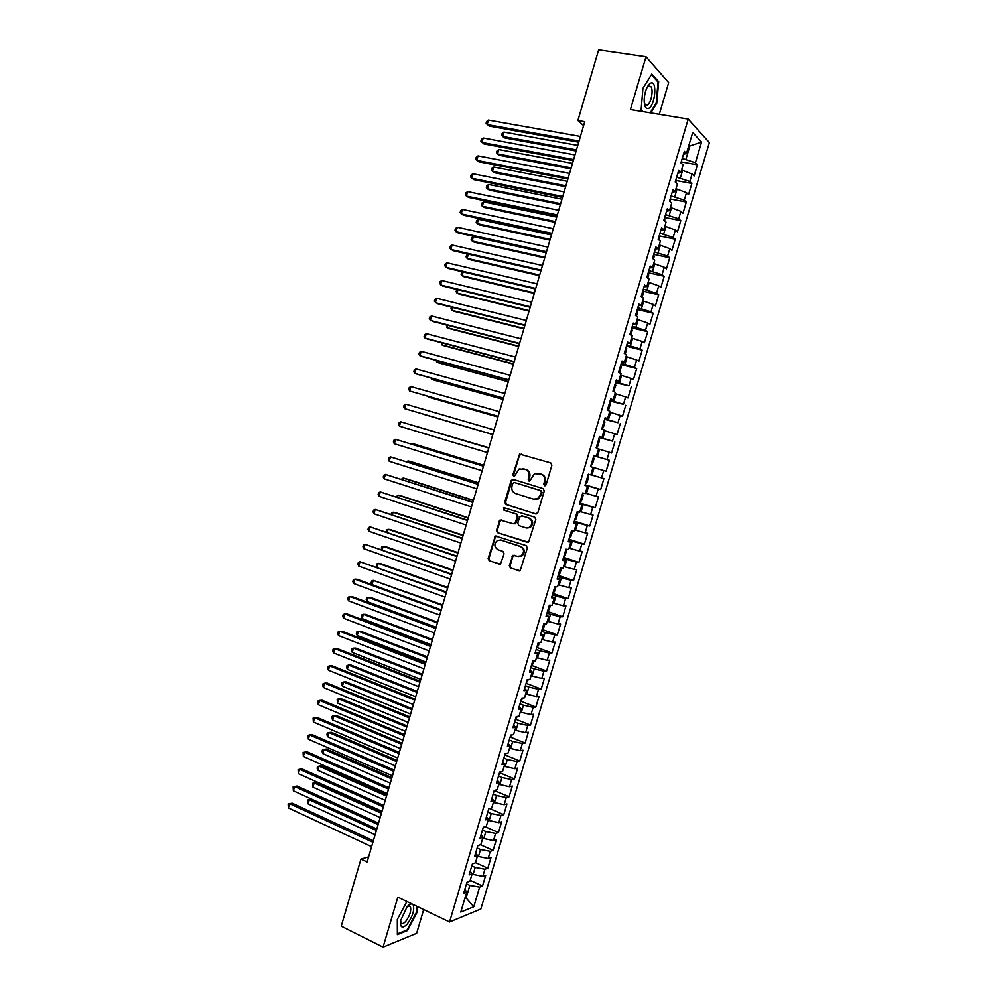 <?xml version="1.0" encoding="UTF-8"?>
<svg xmlns="http://www.w3.org/2000/svg" width="997" height="997" viewBox="0 0 997 997"><rect width="100%" height="100%" fill="white"/><g stroke="black" fill="none" stroke-linecap="round" stroke-linejoin="round"><path stroke-width="1.5" d="M544.536 485.738L546.094 484.816L551.889 465.25L550.743 462.907L519.599 454.096L512.869 474.659L513.642 476.292L514.464 476.217L519.113 468.964L525.382 469.388C528.497 470.709 529.681 473.189 528.958 476.84L528.211 479.358L528.996 480.99L529.856 480.903L534.454 473.675L540.86 474.061C544.013 475.395 545.222 477.899 544.487 481.563L543.739 484.093L544.536 485.738M408.82 905.949L408.957 904.865M509.305 565.673L510.414 568.053L520.147 570.733L527.376 548.026L526.254 545.633L495.335 535.987L488.131 558.482L489.228 560.85L500.494 564.078L504.058 553.784L502.949 551.416L498.002 549.758C494.076 547.029 493.889 543.901 497.441 540.411L500.868 540.05L520.384 546.506C524.335 549.197 524.572 552.313 521.107 555.877L517.493 556.289L512.882 555.341L509.305 565.673L511.224 568.128L519.537 570.957M368.616 856.897L360.939 859.115L367.108 862.019L584.753 121.671L577.899 120.5L583.594 125.597M360.939 859.115L341.248 926.163L383.06 947.15L416.634 933.317L423.675 909.563M659.291 114.306L668.675 82.626L646.006 56.754L630.416 109.545L688.217 119.079L449.547 921.976L397.828 897.15L383.06 947.15M646.006 56.754L598.649 49.85L577.899 120.5M535.638 513.916L537.857 512.62L544.275 490.935L543.141 488.58L513.256 479.395L511.087 480.704L504.756 502.139L505.865 504.47L536.012 513.991M535.813 519.499L528.535 542.281L497.54 532.685L496.444 530.342L500.058 520.023L513.281 523.774L515.474 522.49L517.269 516.371L516.159 514.028L503.684 510.04L503.572 507.573L534.691 517.131L535.813 519.499M688.217 119.079L709.366 142.571L480.853 908.99L449.547 921.976M593.801 455.766L609.379 460.278L606.114 471.257L603.708 470.547L601.527 477.887L591.931 475.083L594.125 467.718L593.065 467.406L590.847 474.896L588.317 474.186L584.965 485.464L587.507 486.112L585.276 493.59L582.734 492.967L579.382 504.233L581.936 504.806L579.718 512.271L577.151 511.735L573.811 522.976L576.391 523.462L574.172 530.927L571.58 530.466L568.24 541.707L570.845 542.106L568.626 549.559L566.009 549.185L562.669 560.401L565.299 560.725L563.093 568.165L560.451 567.879L557.124 579.083L559.766 579.319L557.56 586.747L554.893 586.548L551.565 597.739L554.245 597.888L552.039 605.316L549.347 605.204L546.032 616.37L548.724 616.445L546.518 623.86L543.814 623.823L540.486 634.989L543.215 634.977L541.01 642.38L538.28 642.429L534.965 653.583L537.707 653.484L535.501 660.874L532.747 661.011L529.444 672.14L532.211 671.966L530.005 679.343L527.226 679.568L523.923 690.684L526.715 690.423L524.522 697.8L521.718 698.099L518.415 709.216L521.232 708.867L519.038 716.232L516.209 716.619L512.907 727.71L515.748 727.287L513.555 734.639L510.713 735.101L507.411 746.192L510.277 745.681L508.084 753.034L505.217 753.57L501.927 764.637L504.806 764.051L502.625 771.391L499.734 772.014L496.444 783.081L499.347 782.396L497.167 789.736L494.25 790.447L490.973 801.488L493.901 800.728L491.72 808.056L488.779 808.841L485.502 819.87L488.455 819.036L486.274 826.351L483.308 827.223L480.031 838.24L483.009 837.318L480.841 844.633L477.85 845.581L474.584 856.585L477.575 855.588L475.407 862.891L472.404 863.913L469.126 874.905L472.154 873.833L469.973 881.124L466.957 882.233L463.692 893.212L466.733 892.053L464.814 889.399M593.065 467.406L590.56 466.671L593.913 455.38L596.405 456.177L598.636 448.675L596.156 447.852L599.509 436.549L601.989 437.421L604.219 429.919L601.752 429.009L605.117 417.693L607.572 418.665L609.803 411.15L607.36 410.153L610.737 398.825L613.167 399.872L615.398 392.344L612.981 391.26L616.358 379.919L618.763 381.053L621.006 373.526L618.601 372.355L621.978 361.001L624.359 362.223L626.602 354.683L624.234 353.424L627.624 342.058L629.979 343.367L632.223 335.815L629.88 334.469L633.257 323.09L635.588 324.486L637.843 316.921L635.525 315.488L638.915 304.097L641.221 305.581L643.464 298.003L641.171 296.495L644.561 285.08L646.854 286.65L649.097 279.073L646.829 277.465L650.231 266.049L652.487 267.695L654.742 260.105L652.499 258.422L655.901 246.982L658.132 248.727L660.388 241.124L658.17 239.355L661.572 227.902L663.79 229.721L666.046 222.119L663.84 220.262L667.255 208.797L669.448 210.703L671.704 203.089L669.535 201.145L672.95 189.654L675.106 191.661L677.374 184.034L675.231 182.002L678.645 170.499L680.777 172.593L683.057 164.966L680.926 162.835L684.353 151.332L686.459 153.501L692.716 132.476L701.552 142.122L695.408 162.735L682.235 158.423M681.437 161.938L697.426 164.817L695.408 162.735M697.426 164.817L694.086 175.995L692.055 173.977L689.837 181.454L676.664 177.167M675.866 180.457L691.868 183.448L689.837 181.454M691.868 183.448L688.541 194.614L686.484 192.67L684.266 200.148L671.093 195.898M670.308 198.964L686.322 202.055L684.266 200.148M686.322 202.055L682.995 213.208L680.926 211.352L678.695 218.817L665.535 214.592M664.75 217.433L680.789 220.649L678.695 218.817M680.789 220.649L677.462 231.79L675.368 230.008L673.149 237.473L659.977 233.261M659.079 240.078L659.204 235.89L675.256 239.205L673.149 237.473M675.256 239.205L671.941 250.334L669.81 248.652L667.591 256.092L654.431 251.917M653.708 254.322L669.722 257.749L667.591 256.092M669.722 257.749L666.42 268.866L664.276 267.258L662.058 274.698L648.885 270.548M648.237 272.742L664.214 276.269L662.058 274.698M664.214 276.269L660.899 287.373L658.73 285.852L656.524 293.28L643.352 289.155M642.766 291.149L658.693 294.776L656.524 293.28M658.693 294.776L655.39 305.867L653.197 304.421L650.991 311.837L637.831 307.749M637.295 309.519L653.185 313.245L650.991 311.837M653.185 313.245L649.894 324.324L647.676 322.966L645.47 330.381L632.297 326.306M631.836 327.876L647.689 331.702L645.47 330.381M647.689 331.702L644.398 342.769L642.155 341.485L639.949 348.888L626.789 344.85M626.378 346.208L642.193 350.134L639.949 348.888M642.193 350.134L638.903 361.188L636.647 359.992L634.441 367.382L621.281 363.369M620.932 364.528L636.709 368.554L634.441 367.382M636.709 368.554L633.419 379.583L631.138 378.474L628.945 385.864L615.772 381.863M615.498 382.811L628.945 385.864M631.226 386.936L627.948 397.965L625.642 396.931L623.449 404.308L610.289 400.345M610.064 401.081L623.449 404.308M625.755 405.305L622.477 416.322L620.146 415.363L617.953 422.74L604.793 418.79M604.631 419.326L617.953 422.74M620.296 423.65L617.018 434.655L614.663 433.782L612.47 441.135L599.309 437.222M599.209 437.558L612.47 441.135M614.837 441.983L611.56 452.962L609.179 452.177L606.999 459.53L593.838 455.641M609.379 460.278L606.999 459.53M585.152 484.841L600.668 489.515L603.933 478.56L601.527 477.887M600.668 489.515L598.25 488.891L596.056 496.232L585.413 493.154M579.755 502.999L595.221 507.76L598.487 496.818L596.056 496.232M595.221 507.76L592.791 507.224L590.61 514.539L579.942 511.511M574.359 521.119L589.8 525.992L593.053 515.063L590.61 514.539M589.8 525.992L587.333 525.531L585.152 532.847L574.484 529.856M568.975 539.227L584.367 544.188L587.632 533.27L585.152 532.847M584.367 544.188L581.887 543.814L579.706 551.117L569.038 548.163M563.592 557.311L578.958 562.37L582.211 551.466L579.706 551.117M578.958 562.37L576.44 562.071L574.272 569.374L563.592 566.458M558.22 575.381L573.549 580.541L576.789 569.636L574.272 569.374M573.549 580.541L571.007 580.316L568.838 587.607L558.158 584.728M552.849 593.414L568.14 598.674L571.381 587.794L568.838 587.607M568.14 598.674L565.586 598.536L563.417 605.815L552.724 602.986M547.49 611.435L562.744 616.794L565.972 605.927L563.417 605.815M562.744 616.794L560.164 616.732L557.996 623.997L547.303 621.218M542.144 629.443L557.348 634.89L560.576 624.035L557.996 623.997M557.348 634.89L554.756 634.902L552.587 642.168L541.894 639.426M536.797 647.414L551.964 652.96L555.192 642.118L552.587 642.168M551.964 652.96L549.347 653.06L547.179 660.313L536.473 657.609M531.451 665.373L546.58 671.018L549.808 660.188L547.179 660.313M546.58 671.018L543.938 671.193L541.782 678.434L531.077 675.779M526.117 683.319L541.209 689.052L544.437 678.234L541.782 678.434M541.209 689.052L538.542 689.301L536.386 696.542L525.681 693.924M520.808 701.24L535.838 707.06L539.065 696.255L536.386 696.542M535.838 707.06L533.158 707.396L531.002 714.625L520.284 712.045M515.536 719.161L530.479 725.056L533.694 714.263L531.002 714.625M530.479 725.056L527.774 725.467L525.618 732.683L514.901 730.14M510.277 737.057L525.12 743.027L528.335 732.247L525.618 732.683M525.12 743.027L522.391 743.513L520.247 750.716L509.517 748.224M505.018 754.928L519.773 760.973L522.989 750.205L520.247 750.716M519.773 760.973L517.032 761.534L514.876 768.737L504.146 766.282M499.759 772.787L514.44 778.894L517.642 768.139L514.876 768.737M514.44 778.894L511.66 779.542L509.517 786.733L498.774 784.315M494.512 790.621L509.106 796.802L512.296 786.06L509.517 786.733M509.106 796.802L506.302 797.525L504.158 804.716L493.415 802.336M489.664 808.604L503.772 814.686L506.962 803.956L504.158 804.716M503.772 814.686L500.955 815.484L498.812 822.662L488.069 820.332M485.103 826.7L498.45 832.557L501.641 821.84L498.812 822.662M498.45 832.557L495.609 833.43L493.478 840.596L482.722 838.303M480.467 844.746L493.129 850.391L496.319 839.698L493.478 840.596M493.129 850.391L490.275 851.351L488.131 858.517L477.376 856.249M475.482 862.629L487.82 868.225L491.01 857.532L488.131 858.517M487.82 868.225L484.941 869.247L482.81 876.4L472.042 874.182M470.21 880.351L482.511 886.021L485.701 875.341L482.81 876.4M482.511 886.021L479.607 887.131L473.762 906.772L460.776 912.068L466.733 892.053M472.154 873.833L470.21 871.266M465.113 897.462L466.11 897.923L469.849 885.398L466.471 883.841M479.607 887.131L469.849 885.398M473.762 906.772L466.11 897.923L464.826 898.434M477.575 855.588L475.619 853.096M473.039 874.643L475.183 867.465L471.805 865.932M484.941 869.247L475.183 867.465M483.009 837.318L481.028 834.925M478.386 856.71L480.517 849.519L477.127 848.011M490.275 851.351L480.517 849.519M488.455 819.036L486.436 816.717M483.719 838.751L485.863 831.56L482.473 830.065M495.609 833.43L485.863 831.56M493.901 800.728L491.857 798.485M489.078 820.768L491.222 813.564L487.807 812.094M500.955 815.484L491.222 813.564M499.347 782.396L497.291 780.24M494.437 802.759L496.581 795.556L493.166 794.111M506.302 797.525L496.581 795.556M504.806 764.051L502.725 761.97M499.796 784.739L501.94 777.523L498.525 776.102M511.66 779.542L501.94 777.523M510.277 745.681L508.158 743.687M505.167 766.705L507.311 759.477L503.884 758.069M517.032 761.534L507.311 759.477M515.748 727.287L513.605 725.367M510.539 748.635L512.695 741.407L509.255 740.023M522.391 743.513L512.695 741.407M521.232 708.867L519.063 707.035M515.923 730.552L518.079 723.311L514.626 721.94M527.774 725.467L518.079 723.311M526.715 690.423L524.522 688.678M521.306 712.444L523.462 705.191L520.01 703.845M533.158 707.396L523.462 705.191M532.211 671.966L529.993 670.296M526.703 694.311L528.859 687.058L525.394 685.737M538.542 689.301L528.859 687.058M537.707 653.484L535.464 651.901M532.099 676.165L534.267 668.9L530.79 667.604M543.938 671.193L534.267 668.9M543.215 634.977L540.935 633.469M537.508 657.995L539.676 650.717L536.187 649.446M549.347 653.06L539.676 650.717M548.724 616.445L546.431 615.024M542.929 639.8L545.097 632.509L541.595 631.263M554.756 634.902L545.097 632.509M554.245 597.888L551.914 596.567M548.35 621.58L550.518 614.289L547.017 613.055M560.164 616.732L550.518 614.289M559.766 579.319L557.423 578.073M553.771 603.347L555.94 596.044L552.438 594.835M565.586 598.536L555.94 596.044M565.299 560.725L562.931 559.566M559.205 585.089L561.373 577.774L557.859 576.59M571.007 580.316L561.373 577.774M570.845 542.106L568.44 541.022M564.638 566.807L566.819 559.491L563.293 558.332M576.44 562.071L566.819 559.491M576.391 523.462L573.96 522.465M570.085 548.512L572.266 541.184L568.726 540.038M581.887 543.814L572.266 541.184M581.936 504.806L579.481 503.896M575.543 530.18L577.724 522.852L574.172 521.73M587.333 525.531L577.724 522.852M587.507 486.112L585.015 485.29M581.002 511.835L583.183 504.494L579.631 503.398M592.791 507.224L583.183 504.494M586.46 493.478L588.654 486.125L585.089 485.041M598.25 488.891L588.654 486.125M596.405 456.177L593.876 455.479M591.931 475.083L590.872 474.771M603.708 470.547L594.125 467.718M601.989 437.421L599.434 436.823M597.415 456.676L599.608 449.298L598.549 448.999M609.179 452.177L599.608 449.298M607.572 418.665L604.992 418.142M602.898 438.244L605.092 430.866L604.032 430.567M614.663 433.782L605.092 430.866M613.167 399.872L610.55 399.436M608.394 419.787L610.588 412.397L609.516 412.11M620.146 415.363L610.588 412.397M618.763 381.053L616.121 380.717M613.89 401.317L616.096 393.915L615.024 393.628M625.642 396.931L616.096 393.915M624.359 362.223L621.704 361.961M619.399 382.811L621.592 375.408L620.52 375.134M631.138 378.474L621.592 375.408M629.979 343.367L627.287 343.192M624.907 364.291L627.113 356.876L626.029 356.602M636.647 359.992L627.113 356.876M635.588 324.486L632.871 324.399M630.428 345.747L632.634 338.332L631.55 338.058M642.155 341.485L632.634 338.332M641.221 305.581L638.466 305.581M635.949 327.19L638.155 319.75L637.071 319.489M647.676 322.966L638.155 319.75M646.854 286.65L644.074 286.737M641.482 308.596L643.688 301.156L642.604 300.907M653.197 304.421L643.688 301.156M652.487 267.695L649.683 267.869M647.016 289.99L649.234 282.537L648.15 282.301M658.73 285.852L649.234 282.537M658.132 248.727L655.303 248.988M652.561 271.358L654.78 263.893L653.683 263.657M664.276 267.258L654.78 263.893M663.79 229.721L660.924 230.083M658.107 252.702L660.326 245.237L659.241 245M669.81 248.652L660.326 245.237M669.448 210.703L666.557 211.152M663.666 234.021L665.896 226.543L664.8 226.331M675.368 230.008L665.896 226.543M675.106 191.661L672.19 192.197M669.236 215.327L671.455 207.837L670.358 207.625M680.926 211.352L671.455 207.837M680.777 172.593L677.835 173.216M674.807 196.608L677.038 189.106L675.929 188.907M686.484 192.67L677.038 189.106M686.459 153.501L683.493 154.211M680.378 177.865L682.609 170.362L681.512 170.151M692.055 173.977L682.609 170.362M688.765 145.749L689.874 145.948L688.989 145.014M685.961 159.096L689.874 145.948L701.552 142.122M650.842 112.923L656.774 103.202L658.668 81.717L651.814 74.04L642.915 88.359L641.108 110.218L642.38 111.514M406.888 901.5L397.317 919.446L397.367 934.638L407.449 930.562L417.357 911.781L417.394 906.547M544.998 485.788L545.259 481.763C545.982 478.099 544.773 475.594 541.633 474.26L540.86 474.061M538.729 473.401L541.633 474.26M523.3 468.74L526.167 469.587C529.27 470.908 530.466 473.388 529.743 477.04L529.469 481.028M521.356 454.183L519.362 455.554L513.667 474.859L514.116 476.329M513.654 479.52L511.885 480.903L505.566 502.301L506.663 504.632L536.187 513.991M541.334 492.231L540.536 490.586L514.315 482.498L512.794 483.42L512.009 486.05C511.287 489.677 512.47 492.169 515.549 493.515L533.457 499.098L537.533 498.674L540.548 494.898L541.334 492.231L542.106 492.406L540.536 490.586M514.963 482.648L541.309 490.761M534.292 499.285L538.305 498.849L541.309 495.06L540.548 494.898M542.106 492.406L541.309 495.06M527.862 542.505L497.54 532.685M501.516 519.973L499.958 521.331L497.254 530.466L498.35 532.809M514.078 523.911L516.272 522.627L518.066 516.521L516.957 514.178L503.684 510.04M504.781 507.61L504.494 510.19M525.818 527.824L529.332 527.45C532.934 523.886 532.722 520.746 528.722 518.041L521.78 515.823L519.587 517.119L517.779 523.226L518.889 525.593L525.818 527.824M526.827 528.024L530.117 527.575C533.707 524.023 533.507 520.883 529.494 518.178L528.722 518.041M522.179 515.898L529.494 518.178M514.302 555.217L512.832 556.563L510.115 565.748M518.739 556.5L521.892 555.965C525.369 552.413 525.12 549.297 521.169 546.618L520.384 546.506M500.544 539.963L521.169 546.618M496.755 535.912L495.26 537.246L488.966 558.582L490.05 560.937L499.921 564.29M656.113 103.102L656.774 103.202M657.546 81.555L658.668 81.717M406.614 930.164L407.449 930.562M681.786 163.707L681.337 161.452M577.774 145.412L503.934 132.065L502.662 136.439L504.544 137.873L576.141 150.983M503.934 132.065L502.102 133.448L501.591 135.193L502.662 136.439L576.453 149.911M579.058 141.038L487.159 124.563L488.455 120.089L580.416 136.415M578.721 142.185L489.128 126.083L486.087 123.316L486.598 121.522L488.455 120.089M676.103 182.837L675.792 180.096M572.49 163.371L498.836 149.55L497.565 153.912L499.46 155.308L570.882 168.854M498.836 149.55L497.017 150.896L496.506 152.641L497.565 153.912L571.181 167.845M670.42 201.942L670.258 198.715M567.218 181.292L493.752 167.01L492.481 171.372L494.387 172.718L565.635 186.713M493.752 167.01L491.932 168.331L491.421 170.076L492.481 171.372L565.91 185.778M573.611 159.545L481.95 142.471L483.246 137.997L574.982 154.921M573.3 160.604L483.944 143.929L480.878 141.188L481.401 139.406L483.246 137.997M568.19 178.027L476.74 160.355L478.049 155.881L569.549 173.403M567.891 179.011L478.747 161.763L475.694 159.046L476.205 157.264L478.049 155.881M648.524 108.411C655.191 106.018 657.509 79.772 650.68 83.125L649.184 84.222C646.305 87.699 644.635 92.821 644.187 99.575C644.199 106.23 645.645 109.171 648.524 108.411M644.236 102.454L645.084 104.461L647.203 105.109C650.966 103.85 653.758 89.929 650.891 86.627L648.823 85.979L646.841 87.886M651.402 74.688L658.045 82.103L656.225 102.928L650.181 112.811M642.878 111.602L641.146 109.832M411.549 903.731L407.175 906.56L400.57 920.742C400.071 927.733 402.265 928.88 407.15 924.194C412.833 916.243 414.802 909.663 413.057 904.453M400.595 920.518L401.043 922.748C402.015 924.169 403.573 923.721 405.742 921.378C409.854 915.745 411.412 910.847 410.403 906.709L408.147 906.111L406.813 906.983M416.783 906.248L416.746 911.744L407.137 929.952L397.367 933.877L397.329 919.433M664.75 221.022L664.725 217.309M561.959 199.201L488.667 184.457L487.396 188.807L489.315 190.103L560.389 204.547M488.667 184.457L486.86 185.741L486.349 187.486L487.396 188.807L560.638 203.675M556.7 217.084L483.582 201.88L482.311 206.229L484.255 207.463L555.155 222.356M483.582 201.88L481.788 203.139L481.277 204.884L482.311 206.229L555.391 221.558M562.757 196.484L471.544 178.214L472.84 173.752L564.115 191.873M562.482 197.406L473.575 179.572L470.509 176.88L471.02 175.098L472.84 173.752M557.335 214.916L466.359 196.06L467.655 191.598L558.694 210.305M557.086 215.763L468.391 197.356L465.325 194.689L465.836 192.92L467.655 191.598M653.421 259.12L654.194 256.528L653.683 254.434M551.453 234.956L478.51 219.278L477.239 223.627L479.196 224.824L549.92 240.152M478.51 219.278L476.716 220.511L476.217 222.256L477.239 223.627L550.132 239.417M551.927 233.323L461.175 213.881L462.471 209.432L553.285 228.724M551.702 234.108L463.219 215.128L460.153 212.486L460.664 210.716L462.471 209.432M647.763 278.126L648.686 275.022L648.162 272.966M546.206 252.802L473.438 236.663L472.179 241.012L474.148 242.146L544.698 257.924M473.438 236.663L471.668 237.872L471.157 239.604L472.179 241.012L544.898 257.263M546.518 251.718L455.99 231.69L457.287 227.241L547.876 247.119M546.306 252.428L458.059 232.874L454.981 230.257L455.492 228.487L457.287 227.241M642.118 297.118L643.19 293.492L642.666 291.473M468.353 254.135L467.119 258.373L469.101 259.457L539.477 275.683M468.266 254.11L466.608 255.207L466.11 256.939L467.119 258.373L539.651 275.085M636.472 316.086L637.706 311.936L637.158 309.967M463.156 271.944L462.06 275.72L464.054 276.755L534.267 293.417M462.645 271.82L461.063 274.262L462.06 275.72L534.417 292.881M630.839 335.017L632.223 330.368L631.674 328.437M457.972 289.728L457.012 293.043L459.019 294.028L529.058 311.126M457.037 289.504L456.015 291.56L457.012 293.043L529.195 310.665M625.206 353.935L626.752 348.776L626.191 346.869M452.8 307.5L451.965 310.341L453.996 311.276L523.849 328.823M451.467 307.163L450.98 308.833L451.965 310.341L523.973 328.424M619.473 372.778L621.281 367.158L620.707 365.301M447.628 325.246L446.93 327.627L448.962 328.512L518.664 346.495M446.295 324.91L446.93 327.627L518.764 346.158M613.479 391.485L615.81 385.527L615.236 383.695M442.456 342.968L441.895 344.887L443.952 345.722L513.467 364.154M441.135 342.619L441.895 344.887L513.555 363.88M607.497 410.203L608.718 409.368L610.363 403.86L609.765 402.065M437.297 360.677L436.873 362.135L438.929 362.92L508.283 381.789M435.976 360.316L436.873 362.135L508.345 381.577M601.852 428.673L603.272 427.676L604.905 422.18L604.307 420.422M432.137 378.362L431.851 379.371L433.932 380.094L503.111 399.398M431.09 378.075L431.851 379.371L503.149 399.249M596.405 446.992L597.839 445.971L599.471 440.487L598.861 438.755M426.99 396.033L428.922 397.255L497.939 416.995M426.429 395.871L497.964 416.908M590.959 465.3L592.405 464.241L594.025 458.757L593.414 457.075M423.924 414.391L492.767 434.567L423.924 414.391M585.526 483.582L586.971 482.486L588.604 477.015L587.968 475.357M488.904 447.728L417.992 426.903M488.891 447.765L417.731 426.816M580.092 501.84L581.55 500.718L583.17 495.247L582.535 493.627M483.744 465.263L415.201 444.338L413.07 443.802L412.858 444.512M483.719 465.375L413.07 443.802L412.122 444.288M574.671 520.073L576.129 518.914L577.762 513.455L577.113 511.885M478.597 482.785L410.216 461.424L408.072 460.938L407.736 462.097M478.548 482.959L408.072 460.938L406.502 461.711M569.25 538.293L570.72 537.109L572.353 531.65L571.867 530.516M473.45 500.282L405.243 478.498L403.087 478.049L402.614 479.669M473.388 500.519L403.087 478.049L401.317 479.258M563.841 556.488L565.324 555.267L566.707 549.285M468.316 517.767L400.271 495.546L398.102 495.148L397.491 497.229M468.229 518.054L398.102 495.148L396.208 496.805M558.432 574.658L559.928 573.412L561.535 567.991M463.181 535.227L395.298 512.57L393.117 512.234L392.382 514.751M463.069 535.588L393.117 512.234L391.485 512.969L391.098 514.327M553.036 592.804L554.531 591.533L555.99 586.635M458.047 552.662L390.338 529.581L388.145 529.295L387.285 532.261M457.922 553.086L388.145 529.295L386.524 530.005L386.101 531.862M547.64 610.937L549.148 609.628L550.456 605.241M452.937 570.085L385.39 546.58L383.184 546.331L382.187 549.758M452.788 570.571L383.184 546.331L381.564 547.017L381.427 549.497M542.256 629.045L543.776 627.699L544.923 623.835M447.815 587.482L380.443 563.554L378.224 563.355L377.09 567.231M447.653 588.031L378.224 563.355L376.617 564.015L376.754 567.106M536.872 647.14L538.405 645.757L539.402 642.404M442.705 604.867L373.264 580.354L372.031 584.603L441.247 609.84M442.531 605.478L373.264 580.354L371.669 580.989L371.171 582.684L372.031 584.603M531.501 665.198L533.034 663.79L533.881 660.949M437.608 622.228L370.56 597.44L368.317 597.34L367.07 601.59L436.125 627.25M437.409 622.901L368.317 597.34L366.722 597.951L366.235 599.646L367.07 601.59M541.122 270.087L450.818 249.462L452.115 245.025L542.468 265.501M540.935 270.735L452.9 250.608L449.809 248.016L450.332 246.247L452.115 245.025M535.725 288.445L445.659 267.233L446.943 262.784L537.071 283.858M535.563 289.005L447.753 268.318L444.662 265.75L445.173 263.981L446.943 262.784M530.342 306.764L440.5 284.968L441.783 280.531L531.688 302.191M530.192 307.263L442.606 286.002L439.503 283.46L440.026 281.69L441.783 280.531M524.958 325.072L435.34 302.689L436.636 298.265L526.304 320.498M524.833 325.496L437.459 303.661L434.356 301.156L434.879 299.387L436.636 298.265M519.587 343.354L430.193 320.386L431.477 315.962L520.92 338.781M519.474 343.716L432.324 321.321L429.221 318.828L429.732 317.058L431.477 315.962M514.215 361.612L425.046 338.07L426.33 333.659L515.561 357.051M514.128 361.911L427.202 338.943L425.046 338.07L424.086 336.488L424.597 334.718L426.33 333.659M508.856 379.857L419.911 355.73L421.195 351.318L510.19 375.296M508.782 380.081L422.08 356.552L419.911 355.73L418.952 354.122L419.475 352.352L421.195 351.318M503.497 398.077L414.777 373.377L416.061 368.965L504.831 393.528M503.448 398.227L416.958 374.137L414.777 373.377L413.83 371.731L414.353 369.974L416.061 368.965M498.151 416.272L409.655 390.998L410.938 386.587L499.485 411.724M498.126 416.36L409.655 390.998L408.72 389.316L409.231 387.559L410.938 386.587M405.816 404.196L404.121 405.143L403.611 406.901L404.533 408.596L492.805 434.468L404.533 408.596L405.816 404.196L494.138 429.906M488.817 448.027L400.707 421.781L488.804 448.064M399.423 426.168L398.501 424.448L399.012 422.691L400.707 421.781L399.423 426.168L487.471 452.601M483.495 466.098L395.597 439.341L483.47 466.21M394.313 443.727L393.404 441.983L393.915 440.225L395.597 439.341L394.313 443.727L482.137 470.746M478.199 484.156L390.488 456.888L478.136 484.33M389.216 461.275L388.307 459.492L388.818 457.748L390.488 456.888L389.216 461.275L476.815 488.854M472.89 502.176L385.39 474.41L472.827 502.426M384.119 478.797L383.222 476.99L383.733 475.245L385.39 474.41L384.119 478.797L471.494 506.95M467.605 520.185L380.306 491.92L467.506 520.496M379.022 496.294L378.137 494.462L378.648 492.717L380.306 491.92L379.022 496.294L466.185 525.02M462.309 538.168L375.208 509.405L462.197 538.554M373.937 513.779L373.065 511.922L373.576 510.177L375.208 509.405L373.937 513.779L460.876 543.066M457.037 556.139L370.136 526.877L456.9 556.588M368.865 531.239L367.993 529.357L368.504 527.612L370.136 526.877L368.865 531.239L455.579 561.087M451.753 574.085L365.064 544.325L451.604 574.596M363.793 548.674L362.933 546.767L363.431 545.023L365.064 544.325L363.793 548.674L450.283 579.095M446.482 592.006L359.992 561.747L446.32 592.592M358.721 566.097L357.873 564.165L358.372 562.42L359.992 561.747L358.721 566.097L444.998 597.091M441.222 609.915L357.262 579.307L354.932 579.157L441.035 610.563M353.661 583.507L352.813 581.538L353.324 579.805L354.932 579.157L353.661 583.507L439.714 615.049M435.963 627.786L352.228 596.642L349.872 596.542L435.751 628.509M348.601 600.879L347.766 598.898L348.277 597.153L349.872 596.542L348.601 600.879L434.443 632.995M526.142 683.244L528.373 679.48M432.511 639.563L365.625 614.364L363.369 614.314L362.135 618.551L431.016 644.66M432.287 640.311L363.369 614.314L361.786 614.887L361.3 616.582L362.135 618.551M430.716 645.657L347.18 613.965L344.812 613.903L430.48 646.442M343.554 618.252L342.731 616.233L343.23 614.501L344.812 613.903L343.554 618.252L429.171 650.916M520.77 701.277L522.864 697.975M427.414 656.886L360.702 631.263L358.422 631.263L357.188 635.5L425.906 662.033M427.177 657.696L358.422 631.263L356.864 631.799L356.365 633.494L357.188 635.5M425.47 663.491L342.145 631.263L339.765 631.251L425.221 664.351M338.506 635.588L337.696 633.544L338.195 631.811L339.765 631.251L338.506 635.588L423.912 668.825M515.424 719.273L517.368 716.457M422.329 674.184L355.779 648.137L353.486 648.187L352.265 652.424L420.796 679.393M422.067 675.056L353.486 648.187L351.929 648.711L351.442 650.393L352.265 652.424M420.236 681.312L337.123 648.536L334.73 648.586L419.961 682.235M333.472 652.91L332.662 650.842L333.16 649.109L334.73 648.586L333.472 652.91L418.653 686.696M510.078 737.257L511.885 734.914M417.245 691.469L350.857 664.999L348.564 665.099L347.33 669.323L415.699 696.741M416.97 692.404L348.564 665.099L347.006 665.585L346.52 667.28L347.33 669.323M415.001 699.109L332.101 665.797L329.695 665.896L414.715 700.093M328.437 670.221L327.639 668.115L328.138 666.395L329.695 665.896L328.437 670.221L413.394 704.567M504.731 755.215L506.401 753.346M412.172 708.73L345.947 681.848L343.641 681.998L342.407 686.21L410.614 714.051M411.886 709.727L343.641 681.998L342.096 682.459L341.61 684.141L342.407 686.21M409.779 716.893L327.091 683.032L324.661 683.182L409.468 717.94M323.414 687.506L322.617 685.375L323.115 683.655L324.661 683.182L323.414 687.506L408.159 722.401M499.397 773.161L500.743 771.803M407.1 725.978L341.049 698.673L338.718 698.872L337.497 703.084L405.517 731.362M406.788 727.037L338.718 698.872L337.185 699.296L337.497 703.084M404.558 734.652L322.081 700.255L319.638 700.455L404.221 735.774M318.392 704.767L317.607 702.623L318.105 700.891L319.638 700.455L318.392 704.767L402.913 740.223M494.063 791.07L494.824 790.309M402.04 743.201L336.139 715.485L333.808 715.721L332.587 719.934L400.445 748.635M401.716 744.323L333.808 715.721L332.288 716.133L331.789 717.815L332.587 719.934M399.336 752.386L317.071 717.454L314.628 717.703L398.987 753.57M313.37 722.015L313.095 718.114L314.628 717.703L313.37 722.015L397.678 758.019M396.98 760.412L331.253 732.272L328.898 732.558L327.677 736.771L395.373 765.908M396.632 761.583L328.898 732.558L327.39 732.932L326.891 734.615L327.677 736.771M394.127 770.108L312.073 734.627L309.618 734.939L393.765 771.354M308.36 739.238L308.098 735.325L309.618 734.939L308.36 739.238L392.457 775.803M391.933 777.598L326.355 749.034L324 749.383L322.779 753.582L390.301 783.144M391.559 778.831L324 749.383L322.492 749.732L322.006 751.402L322.779 753.582M388.93 787.804L307.076 751.8L304.608 752.149L388.543 789.113M303.362 756.449L303.1 752.498L304.608 752.149L303.362 756.449L387.235 793.55M386.886 794.759L321.47 765.796L319.102 766.182L317.881 770.369L385.241 800.367M386.5 796.067L319.102 766.182L317.607 766.494L317.108 768.176L317.881 770.369M383.733 805.476L302.091 768.936L299.611 769.335L383.322 806.86M298.352 773.635L298.103 769.672L299.611 769.335L298.352 773.635L382.025 811.296M381.839 811.907L316.597 782.52L314.205 782.957L312.983 787.144L380.181 817.577M381.44 813.278L314.205 782.957L312.722 783.256L312.983 787.144M378.548 823.136L297.106 786.06L294.614 786.508L378.112 824.581M293.367 790.808L293.118 786.807L294.614 786.508L293.367 790.808L376.816 829.006L311.725 799.245L309.319 799.719L308.098 803.906L375.121 834.763M376.392 830.464L309.319 799.719L307.849 799.993L311.725 799.245M308.098 803.906L307.849 799.993M373.364 840.77L292.133 803.171L289.616 803.669L372.915 842.278M288.37 807.956L288.133 803.931L289.616 803.669L288.37 807.956L371.619 846.702M288.133 803.931L292.133 803.171M545.259 481.763L544.487 481.563M539.128 473.5L538.355 473.301M528.996 479.545L528.211 479.358M529.743 477.04L528.958 476.84M526.167 469.587L525.382 469.388M523.687 468.839L522.902 468.627M513.667 474.859L512.869 474.659M519.362 455.554L518.565 455.33M544.512 484.28L543.739 484.093M506.663 504.632L505.865 504.47M505.566 502.301L504.756 502.139M511.885 480.903L511.087 480.704M515.113 482.685L514.315 482.498M497.254 530.466L496.444 530.342M499.958 521.331L499.136 521.182M516.272 522.627L515.474 522.49M518.066 516.521L517.269 516.371M516.957 514.178L516.159 514.028M522.578 515.972L521.78 515.823M512.832 556.563L512.034 556.463M501.678 540.175L500.868 540.05M499.858 564.302L499.173 564.227M490.05 560.937L489.228 560.85M488.966 558.582L488.131 558.482M495.26 537.246L494.437 537.134M519.499 570.957L518.776 570.895M511.224 568.128L510.414 568.053M520.384 454.32L519.599 454.096M512.869 479.694L512.072 479.507M538.305 498.849L537.533 498.674M500.868 520.16L500.058 520.023M515.362 523.774L514.564 523.637M504.382 507.735L503.572 507.573M530.117 527.575L529.332 527.45M513.679 555.441L512.882 555.341M521.892 555.965L521.107 555.877M496.145 536.112L495.335 535.987M648.349 86.241L650.891 86.627M647.689 86.801L649.184 84.222M408.147 906.111L410.34 904.017M408.097 905.6L410.403 906.709"/></g></svg>
